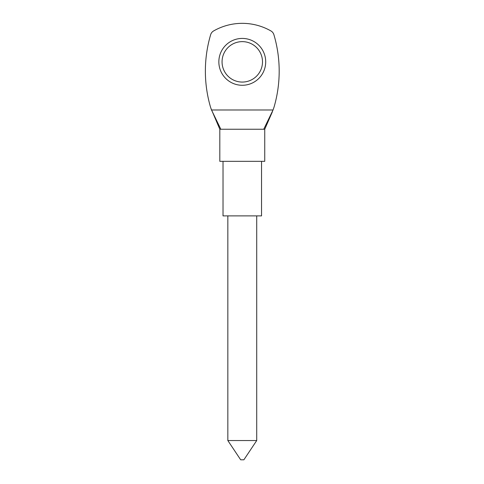 <?xml version="1.0" encoding="UTF-8"?>
<svg xmlns="http://www.w3.org/2000/svg" width="484" height="484" viewBox="0 0 484 484"><rect width="100%" height="100%" fill="white"/><g stroke="black" fill="none" stroke-linecap="round" stroke-linejoin="round"><path stroke-width="0.73" d="M265.704 61.849A23.426 23.426 0 0 1 242.278 85.275A23.426 23.426 0 0 1 218.847 61.849A23.426 23.426 0 0 1 242.278 38.424A23.426 23.426 0 0 1 265.704 61.849M222.059 61.849A20.219 20.219 0 0 0 242.278 82.068A20.219 20.219 0 0 0 262.497 61.849A20.219 20.219 0 0 0 242.278 41.63A20.219 20.219 0 0 0 222.059 61.849M242.278 129.246L264.742 129.246L264.742 161.335L219.815 161.335L219.815 129.246L242.278 129.246M261.535 161.335L261.535 215.894L223.021 215.894L223.021 161.335M243.882 459.8L240.675 459.8L227.837 440.543L256.72 440.543L243.882 459.8M205.373 71.136A128.369 128.369 0 0 0 210.492 107.031C210.867 108.313 210.867 108.313 210.492 107.031C210.867 108.313 210.867 108.313 210.492 107.031L211.508 109.989L273.049 109.989L274.065 107.031A128.369 128.369 0 0 0 273.902 34.697A6.419 6.419 0 0 0 270.931 30.946A57.765 57.765 0 0 0 213.619 30.946A6.419 6.419 0 0 0 210.649 34.697A128.369 128.369 0 0 0 205.373 71.136M222.083 60.833L222.065 61.262M274.065 107.031C273.684 108.313 273.684 108.313 274.065 107.031C273.684 108.313 273.684 108.313 274.065 107.031M263.726 129.246L273.049 109.989M211.508 109.989L220.831 129.246M212.591 112.433C211.944 111.374 211.944 111.374 212.591 112.433C211.944 111.374 211.944 111.374 212.591 112.433M271.966 112.433C272.613 111.374 272.613 111.374 271.966 112.433M223.572 69.533L223.886 70.247M256.72 215.894L256.72 440.543M210.788 108.035L219.815 129.246M272.444 111.641L264.742 129.246M227.837 215.894L227.837 440.543"/></g></svg>
